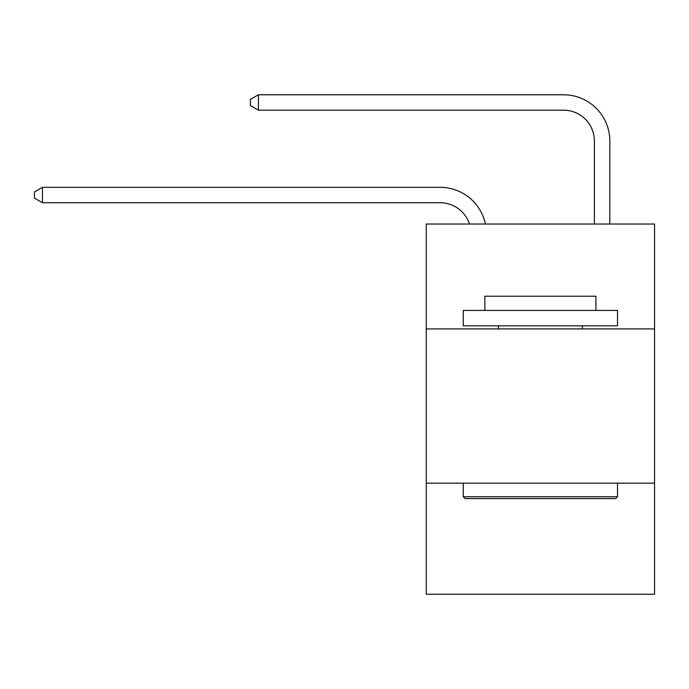 <?xml version="1.0" encoding="UTF-8"?>
<svg xmlns="http://www.w3.org/2000/svg" width="689" height="689" viewBox="0 0 689 689"><rect width="100%" height="100%" fill="white"/><g stroke="black" fill="none" stroke-linecap="round" stroke-linejoin="round"><path stroke-width="1.03" d="M654.55 328.92L654.55 224.028L426.258 224.028L426.258 328.92L654.55 328.92L654.55 594.237L426.258 594.237L426.258 328.92M654.55 483.17L426.258 483.17M440.133 187.313L42.468 187.313L440.133 187.313A46.275 46.275 178.7 0 1 485.418 224.028M594.392 224.028L594.392 141.038A30.85 30.85 20.4 0 0 563.542 110.188L258.427 110.188L250.408 105.563L250.408 99.388L258.427 94.763L563.542 94.763A46.275 46.275 12.1 0 1 609.817 141.038L609.817 224.028M465.127 498.603L463.275 496.752L617.525 496.752L615.682 498.603L465.127 498.603M617.525 310.412L617.525 325.837L463.275 325.837L463.275 310.412L617.525 310.412M484.875 310.412L484.875 296.218L595.933 296.218L595.933 310.412M617.525 483.17L617.525 496.752M463.275 483.17L463.275 496.752M582.36 325.837L582.36 328.92M498.448 325.837L498.448 328.92M594.392 141.038A30.85 30.85 -167.9 0 0 563.542 110.188A30.85 30.85 -167.9 0 1 594.392 141.038A30.85 30.85 -167.9 0 0 563.542 110.188A30.85 30.85 -167.9 0 1 594.392 141.038A30.85 30.85 -167.9 0 0 563.542 110.188A30.85 30.85 -167.9 0 1 594.392 141.038A30.85 30.85 -167.9 0 0 563.542 110.188A30.85 30.85 -167.9 0 1 594.392 141.038A30.85 30.85 -167.9 0 0 563.542 110.188A30.85 30.85 -167.9 0 1 594.392 141.038A30.85 30.85 -167.9 0 0 563.542 110.188A30.85 30.85 -167.9 0 1 594.392 141.038A30.85 30.85 -167.9 0 0 563.542 110.188A30.85 30.85 -167.9 0 1 594.392 141.038A30.85 30.85 -167.9 0 0 563.542 110.188A30.85 30.85 -167.9 0 1 594.392 141.038A30.85 30.85 -167.9 0 0 563.542 110.188A30.85 30.85 -167.9 0 1 594.392 141.038A30.85 30.85 -167.9 0 0 563.542 110.188A30.85 30.85 -167.9 0 1 594.392 141.038A30.85 30.85 -167.9 0 0 563.542 110.188A30.85 30.85 -167.9 0 1 594.392 141.038A30.85 30.85 -167.9 0 0 563.542 110.188A30.85 30.85 -167.9 0 1 594.392 141.038A30.85 30.85 -167.9 0 0 563.542 110.188A30.85 30.85 -167.9 0 1 594.392 141.038A30.85 30.85 -167.9 0 0 563.542 110.188A30.85 30.85 -167.9 0 1 594.392 141.038A30.85 30.85 -167.9 0 0 563.542 110.188A30.85 30.85 -167.9 0 1 594.392 141.038A30.85 30.85 -167.9 0 0 563.542 110.188A30.85 30.85 -167.9 0 1 594.392 141.038A30.85 30.85 -167.9 0 0 563.542 110.188A30.85 30.85 -167.9 0 1 594.392 141.038A30.85 30.85 -167.9 0 0 563.542 110.188A30.85 30.85 -167.9 0 1 594.392 141.038A30.85 30.85 -167.9 0 0 563.542 110.188A30.85 30.85 -167.9 0 1 594.392 141.038A30.85 30.85 -167.9 0 0 563.542 110.188A30.85 30.85 -167.9 0 1 594.392 141.038A30.85 30.85 -167.9 0 0 563.542 110.188A30.85 30.85 -167.9 0 1 594.392 141.038A30.85 30.85 -167.9 0 0 563.542 110.188A30.85 30.85 -167.9 0 1 594.392 141.038A30.85 30.85 -167.9 0 0 563.542 110.188A30.85 30.85 -167.9 0 1 594.392 141.038A30.85 30.85 -167.9 0 0 563.542 110.188A30.85 30.85 -167.9 0 1 594.392 141.038A30.85 30.85 -167.9 0 0 563.542 110.188A30.85 30.85 -167.9 0 1 594.392 141.038A30.85 30.85 -167.9 0 0 563.542 110.188A30.85 30.85 -167.9 0 1 594.392 141.038A30.85 30.85 -167.9 0 0 563.542 110.188A30.85 30.85 -167.9 0 1 594.392 141.038A30.85 30.85 -167.9 0 0 563.542 110.188A30.85 30.85 -167.9 0 1 594.392 141.038A30.85 30.85 -167.9 0 0 563.542 110.188A30.85 30.85 -167.9 0 1 594.392 141.038A30.85 30.85 -167.9 0 0 563.542 110.188M469.467 224.028A30.85 30.85 -1.3 0 0 440.133 202.738L42.468 202.738L34.45 198.113L34.45 191.947L42.468 187.313L42.468 202.738M258.427 94.763L258.427 110.188"/></g></svg>
